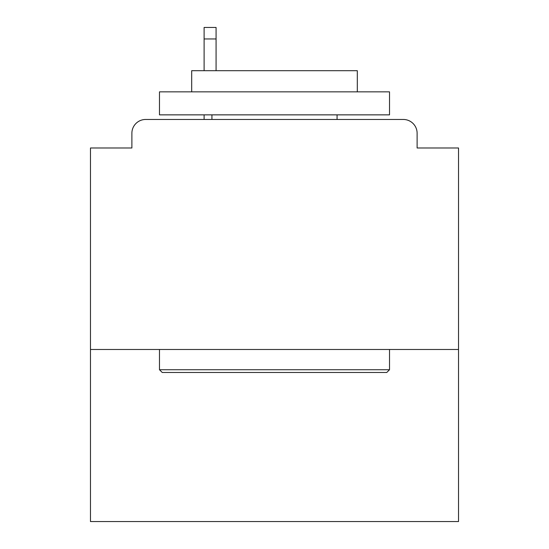 <?xml version="1.0" encoding="UTF-8"?>
<svg xmlns="http://www.w3.org/2000/svg" width="549" height="549" viewBox="0 0 549 549"><rect width="100%" height="100%" fill="white"/><g stroke="black" fill="none" stroke-linecap="round" stroke-linejoin="round"><path stroke-width="0.82" d="M458.525 349.487L458.525 147.983L417.116 147.983L417.116 133.263A13.8 13.8 0 0 0 403.316 119.462L145.684 119.462A13.8 13.8 0 0 0 131.884 133.263L131.884 147.983L90.475 147.983L90.475 521.55L458.525 521.55L458.525 349.487L90.475 349.487M131.884 133.263L131.884 147.983M403.316 119.462L346.268 119.462M202.732 119.462L145.684 119.462M417.116 147.983L417.116 133.263M162.243 372.49L159.484 369.731L389.516 369.731L386.757 372.49L162.243 372.49M389.516 91.855L389.516 114.858L159.484 114.858L159.484 91.855L389.516 91.855M191.69 91.855L191.69 70.697L357.31 70.697L357.31 91.855M389.516 349.487L389.516 369.731M159.484 349.487L159.484 369.731M337.065 114.858L337.065 119.462M211.935 114.858L211.935 119.462M216.073 38.952L204.111 38.952L204.111 27.45L216.073 27.45L216.073 70.697M204.111 38.952L204.111 70.697M204.111 114.858L204.111 119.462"/></g></svg>
